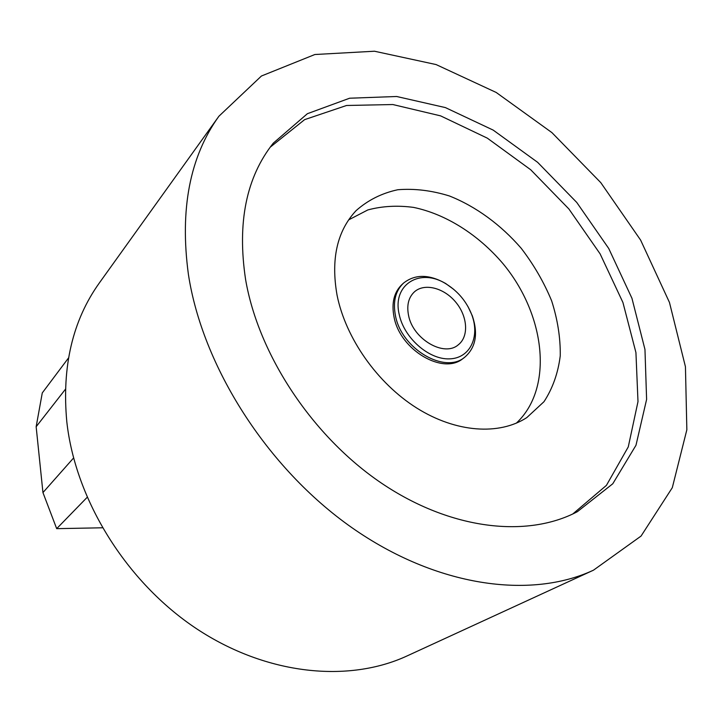 <?xml version="1.0" encoding="UTF-8"?>
<svg xmlns="http://www.w3.org/2000/svg" width="723" height="723" viewBox="0 0 723 723"><rect width="100%" height="100%" fill="white"/><g stroke="black" fill="none" stroke-linecap="round" stroke-linejoin="round"><path stroke-width="1.08" d="M68.513 357.948L42.277 392.914L36.15 426.733L42.946 492.58L56.683 528.658L102.35 527.79M218.906 116.24L99.413 282.856C72.571 320.379 61.708 366.706 66.814 421.825C75.409 499.855 126.263 582.06 196.475 628.685C266.805 675.273 348.694 683.018 407.212 655.869L593.484 570.176L641.066 536.059L672.309 487.682L686.85 429.778L685.44 366.751L669.462 302.431L640.623 240.108L600.786 182.639L551.92 132.616L496.204 92.463L436.086 64.564L374.469 51.225L314.866 54.514L261.437 76.005L218.906 116.24C189.842 156.647 179.666 209.318 188.387 274.261C202.395 366.362 267.067 468.097 351.703 527.528C436.466 586.995 530.574 599.512 593.484 570.176M245.576 279.412C258.427 354.767 312.481 436.565 381.69 483.298C451.007 530.04 527.293 538.201 577.388 511.667L612.77 483.777L635.987 445.26L646.606 399.421L644.961 349.444L631.938 298.256L608.73 248.477L576.764 202.458L537.65 162.341L493.185 130.104L445.395 107.591L396.638 96.493L349.616 98.22L307.392 113.701L273.294 143.145C246.29 177.189 237.054 222.612 245.576 279.412M572.806 513.954L606.416 485.377L628.269 446.904L637.993 401.627L635.933 352.58L622.937 302.503L600.126 253.89L568.884 208.965L530.7 169.751L487.302 138.138L440.605 115.87L392.833 104.537L346.543 105.486L304.618 119.638L270.176 147.221M337.063 295.192C345.639 338.156 377.316 383.226 416.71 408.016C456.159 432.788 499.304 435.49 526.832 417.578L544.003 401.681C552.688 388.341 558.102 373.05 560.253 355.797C560.515 337.885 557.632 319.557 551.631 300.813C543.976 282.277 533.836 264.772 521.22 248.296C500.867 224.763 475.915 206.489 449.435 195.978C431.667 190.465 414.451 188.387 397.758 189.742C381.807 193.186 367.917 200.154 356.078 210.646C337.081 231.044 330.736 259.223 337.063 295.192M516.33 423.163C554.08 387.871 545.386 314.514 502.828 263.47C478.373 234.74 446.001 214.135 413.583 207.402C397.478 205.242 382.232 206.082 367.844 209.932L348.594 219.9M453.809 289.435L445.612 283.461C429.137 274.18 415.129 274.035 403.588 283.055L402.151 284.347C394.044 292.065 391.333 302.964 394.035 317.026C399.973 350.149 443.479 375.544 463.226 358.346L464.762 357.189C475.806 347.564 478.328 333.782 472.336 315.852L468.025 306.669M403.588 283.055C395.472 290.782 392.77 301.69 395.481 315.77C401.446 348.938 445.007 374.387 464.762 357.189M399.268 314.695C404.121 337.966 428.766 359.62 449.254 358.87C469.869 358.545 480.235 337.054 471.794 314.812C466.724 301.834 458.301 291.631 446.525 284.193C420.551 267.176 391.776 284.32 399.268 314.695M408.558 315.436C412.932 339.177 444.148 357.343 458.246 344.835C469.028 336.593 467.691 316.466 455.824 302.25C444.13 287.908 424.618 282.774 414.478 291.794C408.531 297.352 406.561 305.233 408.558 315.436M36.15 426.733L65.395 389.29M42.946 492.58L73.574 457.984M56.683 528.658L87.131 497.361M446.525 284.193L445.612 283.461M471.794 314.812L472.336 315.852"/></g></svg>
